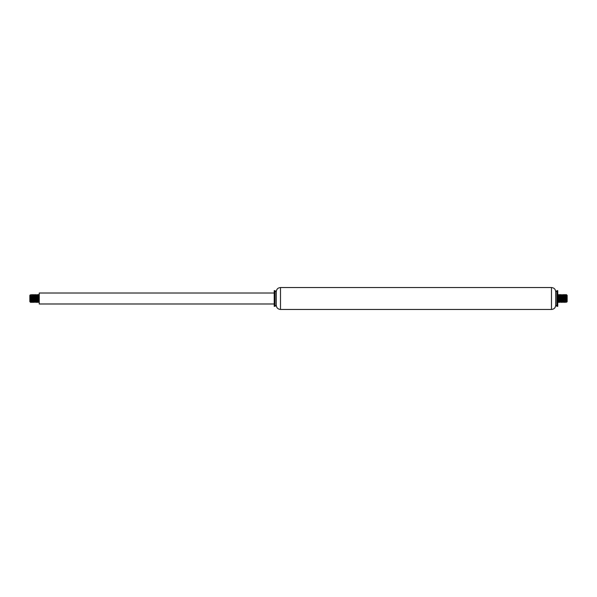 <?xml version="1.0" encoding="UTF-8"?>
<svg xmlns="http://www.w3.org/2000/svg" width="597" height="597" viewBox="0 0 597 597"><rect width="100%" height="100%" fill="white"/><g stroke="black" fill="none" stroke-linecap="round" stroke-linejoin="round"><path stroke-width="0.9" d="M557.755 298.5L557.755 290.664L556.971 290.664L556.971 306.336L557.755 306.336L557.755 298.5M556.971 306.336L555.792 305.157L555.792 291.843L556.971 290.664M555.792 305.157L555.717 291.761C555.464 289.194 554.053 287.784 551.486 287.538L280.486 287.538C277.918 287.784 276.508 289.194 276.254 291.761L276.254 298.5L276.254 291.761M276.254 305.239L276.254 298.5L276.254 305.239C276.508 307.806 277.918 309.216 280.486 309.462L280.486 287.538M276.254 305.157L276.18 291.843L275.001 290.664L274.217 290.664L274.217 306.336L275.001 306.336L275.001 290.664M274.217 303.985L39.245 303.985L39.245 293.015L274.217 293.015M30.387 301.5L30.044 299.09L29.85 301.634L29.85 295.366L30.372 294.843L30.731 302.015M30.044 299.09L30.634 302.41L30.044 301.828M39.245 300.231L39.044 302.41L38.454 294.582L38.044 300.709M36.775 299.231L37.089 294.597L37.865 302.41L37.298 294.597L36.872 300.709M37.783 302.015L37.693 302.418L37.327 301.791L36.454 295.172L37.051 301.813L36.693 302.418L36.021 294.985M35.842 297.761L35.701 300.709M34.432 299.239L34.76 294.582L35.514 302.418L34.842 294.985M34.671 297.761L34.342 302.41L33.671 294.993M33.499 297.761L33.35 300.709M32.91 299.239L32.529 301.052L32.41 294.582L33.163 302.418L32.492 294.985M32.32 297.761L32.171 300.716M31.91 296.351L31.992 302.418L31.32 294.985M31.148 297.761L30.999 300.709M30.648 302.418L30.634 300.679M30.902 299.239L31.231 294.59L31.91 302.007M32.081 299.239L32.223 296.291M32.328 301.828L32.992 302.41L33.402 296.291M35.432 302.007L34.924 301.537L34.484 295.381L33.581 294.582L34.253 302.015M35.604 299.239L35.753 296.291M36.462 295.187L35.932 294.59L36.604 302.007M38.529 301.828L37.962 295.187L37.104 294.582L36.604 296.351M37.954 299.239L38.104 296.291M38.544 297.761L38.79 295.172L38.283 294.582L38.954 302.015M39.126 299.239L39.245 296.769M31.731 299.239L31.454 301.791L30.574 295.172L31.32 300.649M31.492 297.761L31.589 296.291M32.35 301.813L32.492 300.649M32.663 297.761L32.76 296.291M33.828 301.828L33.671 300.649M33.842 297.761L33.932 296.291M34.111 295.187L34.842 300.649M35.014 297.769L35.111 296.284M36.432 299.239L36.126 301.694L35.275 295.172L35.857 301.828L36.283 296.291M37.051 301.813L37.193 300.649M37.365 297.761L37.462 296.291M37.633 295.187L38.365 300.649M39.245 295.955L38.79 295.172L39.245 301.045M39.245 294.933L38.954 296.351M38.783 299.239L38.686 300.709M37.939 295.172L37.783 296.351M37.611 299.239L37.514 300.709M35.596 295.172L35.432 296.351M35.26 299.231L35.163 300.716M34.745 294.597L34.253 296.351M34.081 299.239L33.992 300.709M33.245 295.172L33.081 296.351M30.895 295.172L30.731 296.351M566.613 295.5L566.956 297.91L567.15 295.366L567.15 301.634L566.628 302.157L566.269 294.985M566.956 297.91L566.366 294.59L566.956 295.172M557.747 294.933L558.531 302.403L558.956 296.291M560.225 297.769L559.911 302.403L559.135 294.59L559.702 302.403L560.128 296.291M559.217 294.985L559.307 294.582L559.673 295.209L560.546 301.828L559.949 295.187L560.307 294.582L560.979 302.015M561.158 299.239L561.299 296.291M562.568 297.761L562.24 302.418L561.486 294.582L562.158 302.015M562.329 299.239L562.658 294.59L563.329 302.007M563.501 299.239L563.65 296.291M564.09 297.761L564.471 295.948L564.59 302.418L563.837 294.582L564.508 302.015M564.68 299.239L564.829 296.284M565.09 300.649L565.008 294.582L565.68 302.015M565.852 299.239L566.001 296.291M566.352 294.582L566.366 296.321M566.098 297.761L565.769 302.41L565.09 294.993M564.919 297.761L564.777 300.709M564.672 295.172L564.008 294.59L563.598 300.709M561.568 294.993L562.076 295.463L562.516 301.619L563.419 302.418L562.747 294.985M561.396 297.761L561.247 300.709M560.538 301.813L561.068 302.41L560.396 294.993M558.471 295.172L559.038 301.813L559.896 302.418L560.396 300.649M559.046 297.761L558.896 300.709M558.456 299.239L558.21 301.828L558.717 302.418L558.046 294.985M557.874 297.761L557.755 300.231M565.269 297.761L565.546 295.209L566.426 301.828L565.68 296.351M565.508 299.239L565.411 300.709M564.65 295.187L564.508 296.351M564.337 299.239L564.24 300.709M563.172 295.172L563.329 296.351M563.158 299.239L563.068 300.709M562.889 301.813L562.158 296.351M561.986 299.231L561.889 300.716M560.568 297.761L560.874 295.306L561.725 301.828L561.143 295.172L560.717 300.709M559.949 295.187L559.807 296.351M559.635 299.239L559.538 300.709M559.367 301.813L558.635 296.351M557.755 301.045L558.21 301.828L557.755 295.955M557.755 302.067L558.046 300.649M558.217 297.761L558.314 296.291M559.061 301.828L559.217 300.649M559.389 297.761L559.486 296.291M561.404 301.828L561.568 300.649M561.74 297.769L561.837 296.284M562.255 302.403L562.747 300.649M562.919 297.761L563.008 296.291M563.755 301.828L563.919 300.649M566.105 301.828L566.269 300.649M555.792 291.843L555.717 305.239C555.464 307.806 554.053 309.216 551.486 309.462L551.486 287.538M551.486 309.462L280.486 309.462M276.18 305.157L275.001 306.336M31.76 295.187L31.231 294.582L30.872 295.187M38.857 302.403L38.514 301.813L37.88 302.403M36.507 302.403L36.163 301.813L35.529 302.403M34.156 302.403L33.813 301.813L33.178 302.403M31.484 301.828L30.835 302.403M34.947 294.597L35.283 295.187M34.357 302.403L34.701 301.813M32.596 294.597L32.939 295.187M31.805 302.403L31.462 301.813M33.566 294.597L33.223 295.187M35.917 294.597L35.574 295.187M38.268 294.597L37.924 295.187M565.24 301.813L565.769 302.418L566.128 301.813M558.143 294.597L558.486 295.187L559.12 294.597M560.493 294.597L560.837 295.187L561.471 294.597M562.844 294.597L563.187 295.187L563.822 294.597M565.516 295.172L566.165 294.597M562.053 302.403L561.717 301.813M562.643 294.597L562.299 295.187M564.404 302.403L564.061 301.813M565.195 294.597L565.538 295.187M563.434 302.403L563.777 301.813M561.083 302.403L561.426 301.813M558.732 302.403L559.076 301.813"/></g></svg>
